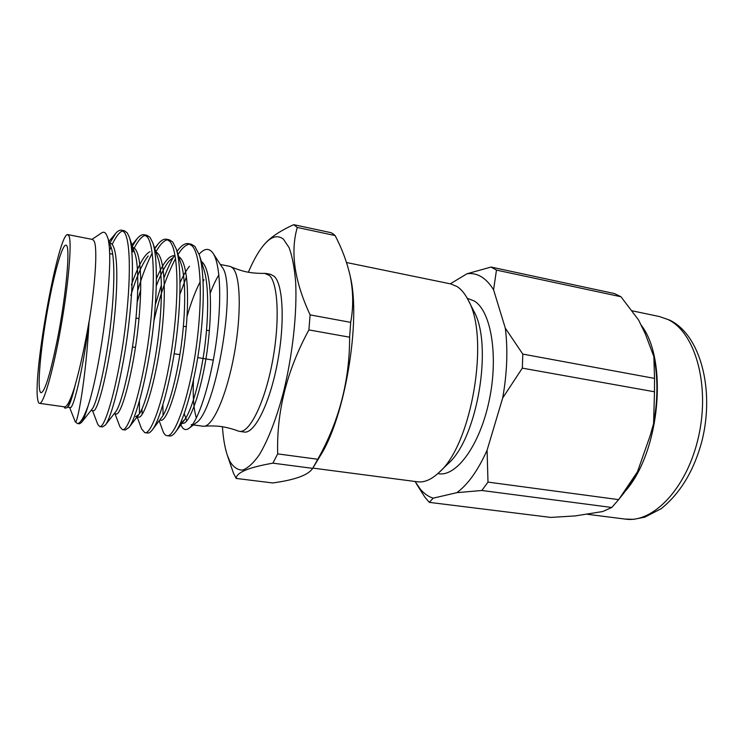 <?xml version="1.0" encoding="UTF-8"?>
<svg xmlns="http://www.w3.org/2000/svg" width="744" height="744" viewBox="0 0 744 744"><rect width="100%" height="100%" fill="white"/><g stroke="black" fill="none" stroke-linecap="round" stroke-linejoin="round"><path stroke-width="1.12" d="M220.336 264.492L229.84 266.352L233.356 267.766C234.565 268.37 242.395 271.132 246.636 271.904C256.541 273.978 267.338 273.262 264.585 273.327L269.561 275.531C278.368 283.985 279.939 323.51 272.072 363.602C264.287 403.75 249.361 433.287 239.429 431.362L238.108 431.009C240.684 431.976 230.724 427.772 220.68 426.489C216.42 425.838 208.125 425.894 206.776 426.07L202.991 426.256L193.403 424.917M230.873 266.687L233.049 268.398C240.656 276.591 241.53 314.935 234.109 354.879C226.771 394.859 213.175 425.884 204.079 426.284M57.269 340.008C50.285 374 44.919 391.567 41.171 392.702C36.224 392.674 40.929 343.049 49.364 300.12C55.326 269.012 62.552 244.32 65.928 245.222C70.727 244.004 66.449 294.103 57.269 340.008M467.251 298.288L474.365 301.05C491.087 311.234 498.647 355.781 489.236 400.328C479.992 444.94 456.667 476.764 438.737 473.733L437.816 473.603M346.527 262.52L450.715 283.91L457.039 286.542C461.233 289.239 464.926 293.703 468.106 299.925C489.952 336.781 471.845 444.642 439.165 472.347C431.576 479.536 424.359 482.689 417.486 481.796L312.833 468.097M265.952 273.429L270.714 274.359L274.378 276.47C283.325 284.943 285.008 324.421 277.131 364.439C269.356 404.513 254.309 433.975 244.246 432.041L239.429 431.362M196.379 417.998C193.691 409.339 192.715 396.701 193.449 380.11M210.264 293.21C213.063 285.677 215.946 279.577 218.885 274.899M186.772 420.806L184.233 413.738M203.968 279.744L203.093 281.567M108.931 244.878L109.377 243.958M109.842 243L115.701 233.411C117.747 230.966 119.682 229.896 121.495 230.184L124.276 232.249C131.456 241.623 130.805 288.886 123.476 340.687C116.362 389.447 104.634 429.046 99.64 426.526L97.827 424.452L92.507 410.623M109.405 250.598L110.977 246.989M112.186 244.423C116.092 236.267 119.654 231.728 122.881 230.807M121.495 230.184L124.388 230.77L127.205 232.835L129.214 236.945C134.208 250.942 133.25 292.485 127.112 337.525C121.207 379.57 111.219 418.184 105.304 425.094L102.542 426.917L99.64 426.526M131.446 247.622L137.129 238.684C139.593 235.709 141.927 234.388 144.15 234.741L147.219 236.843C155.208 246.32 155.236 293.331 147.87 344.704C140.737 393.055 128.182 432.218 122.379 429.604L119.914 426.758L115.013 413.776M131.948 252.672L133.343 249.789M134.227 248.087C138.282 240.275 142.058 236.006 145.526 235.29M144.15 234.741L146.996 235.309L150.102 237.429L152.846 242.897C157.998 257.768 157.43 298.288 151.469 341.515C145.74 381.904 135.613 419.346 128.954 427.512L125.234 429.986L122.379 429.604M137.733 290.541C142.355 275.131 147.182 262.66 152.204 253.146M154.789 248.663L158.109 243.986C161.011 240.405 163.801 238.815 166.47 239.224L169.818 241.372C178.588 250.951 179.276 297.721 171.873 348.657C164.722 396.608 151.367 435.333 144.782 432.636L141.583 428.907L137.138 416.882L138.486 417.068C143.936 419.365 155.431 382.723 161.039 339.413C166.749 293.359 164.926 255.369 155.933 252.086M137.249 301.98L140.746 289.76M155.877 251.9C160.127 244.33 164.108 240.275 167.837 239.717M166.47 239.224L169.279 239.782L172.664 241.939L176.216 248.924C181.462 264.538 181.22 304.036 175.426 345.449C169.883 384.22 159.709 420.434 152.408 429.772C150.632 432.115 149.023 433.194 147.6 433.017L144.782 432.636M139.426 413.803L139.444 401.025M155.403 304.454L161.411 284.971M164.006 277.782C167.14 269.523 170.292 262.613 173.464 257.043M177.035 251.426L178.625 249.342C182.02 245.064 185.303 243.167 188.465 243.641L192.082 245.836C201.615 255.508 202.945 302.027 195.495 352.544C188.325 400.095 174.198 438.411 166.861 435.621C165.252 435.389 163.913 433.808 162.843 430.888L159.188 420.751M142.123 414.408L142.002 408.986M154.027 320.45C159.969 295.07 167.149 274.434 175.565 258.559M178.021 254.448C182.141 247.929 186.074 244.478 189.813 244.097M188.465 243.641L191.236 244.19L194.882 246.394L199.336 255.034C204.6 271.272 204.628 309.718 199.011 349.345C193.654 386.517 183.517 421.448 175.658 431.864C173.426 434.859 171.418 436.235 169.632 435.993L166.861 435.621M92.024 239.354L101.658 232.881C103.304 231.784 104.737 232.082 105.936 233.774L107.201 236.369C115.571 253.927 101.733 365.062 87.978 406.233C85.402 414.938 83.226 420.379 81.431 422.536L79.496 423.801L77.311 423.503M87.978 406.233C83.607 418.072 80.054 423.829 77.32 423.494L75.228 421.746C76.985 426.414 85.969 379.784 89.075 321.362C84.742 346.248 80.203 367.155 75.442 384.081L74.391 387.847C70.234 400.756 66.941 407.089 64.505 406.856L39.525 403.35C38.595 403.183 37.944 401.574 37.563 398.505C33.248 370.614 58.739 231.282 67.862 234.62L69.155 236.369C71.973 244.088 68.355 285.51 60.636 328.69C52.964 371.907 43.45 404.494 39.525 403.35M67.862 234.62L92.609 239.466L94.218 241.261C97.51 248.096 95.558 282.525 89.168 321.38M213.137 253.397L222.028 267.087C237.485 283.789 215.918 412.269 195.849 423.011L189.153 428.228C197.923 421.709 209.892 385.876 215.946 344.24C221.907 302.687 220.605 264.399 213.137 253.397L212.245 252.179C208.487 247.864 204.098 248.57 199.094 254.299M192.473 424.61L191.255 424.61M180.922 424.722C182.912 429.651 185.656 430.823 189.153 428.228M74.391 387.847C71.554 398.617 69.145 405.22 67.174 407.647L64.979 408.168L63.919 406.773M433.185 498.154L429.316 502.367L550.765 517.415L575.177 515.927L602.779 511.528L611.763 507.473L481.833 490.482L456.816 492.668L433.185 498.154C428.488 496.704 424.247 493.765 420.462 489.338L415.05 481.47M637.469 471.789L624.486 492.249L618.906 499.308L637.469 471.789L650.265 435.361L653.604 423.55L654.478 391.79L522.335 368.131L502.693 397.984L487.078 450.241C477.964 470.506 467.874 484.651 456.816 492.668M450.269 283.827L467.037 273.755C477.239 272.416 486.083 277.754 493.57 289.769L505.306 328.169L522.799 354.098L654.534 378.398L653.855 356.543C658.021 377.255 657.938 399.584 653.604 423.55M653.855 356.543L645.262 333.768L638.575 319.985L620.952 296.744L496.471 270.1L493.57 289.769M467.037 273.755L491.049 267.049L614.507 293.573L620.952 296.744M429.316 502.367L424.833 497.122L416.259 483.544M248.366 272.248C252.821 261.702 257.443 253.295 262.214 246.999L263.106 245.846C269.058 238.275 279.26 231.217 293.731 224.669L331.182 232.714L333.182 233.942L335.116 235.55L297.274 227.45C290.179 252.067 294.457 281.213 310.118 314.879L308.89 329.908C286.84 370.558 276.442 411.888 277.689 453.887L272.89 463.159C248.766 467.353 236.518 472.44 236.146 478.429L233.439 473.082L227.273 455.123C224.809 447.618 223.2 438.151 222.428 426.74M236.146 478.429L272.723 482.958C295.108 479.908 308.425 475.044 312.675 468.357L272.89 463.159M262.214 246.999C270.007 236.862 277.066 234.239 283.38 239.14L289.137 247.696C292.29 256.364 294.466 267.868 295.666 282.209C297.154 312.861 292.708 354.088 283.734 391.056C276.675 418.137 267.998 440.504 259.126 455.068C253.258 463.298 247.715 468.311 242.498 470.106C237.596 470.069 233.365 467.13 229.803 461.28L227.273 455.123M293.731 224.669L297.274 227.45M310.118 314.879L350.694 322.366L349.624 337.199L308.89 329.908M277.689 453.887L317.762 459.262L312.675 468.357M350.694 322.366C353.53 307.021 353.344 291.518 350.136 275.857L350.294 276.591C361.193 320.831 344.937 417.663 320.19 455.923L312.982 467.855M350.136 275.857C347.039 262.223 342.035 248.784 335.116 235.55M317.762 459.262C339.087 421.42 349.708 380.733 349.624 337.199M505.306 328.169C508.003 349.587 507.129 372.856 502.693 397.984M491.049 267.049L496.471 270.1M522.799 354.098L522.335 368.131M487.078 450.241L487.999 482.103L481.833 490.482M654.534 378.398L654.478 391.79M487.999 482.103L618.645 499.633L611.763 507.473M69.601 407.405L75.228 421.746M179.918 294.317L186.512 276.731M163.066 415.431L162.88 404.885M468.106 299.925L473.742 311.048C493.235 344.221 477.378 438.681 448.121 463.661L439.165 472.347M75.442 384.081C72.4 396.896 69.983 404.327 68.197 406.382L67.174 407.647M107.201 236.369L111.107 247.343C115.432 259.182 114.464 295.545 109.377 334.661C104.42 371.191 96.339 404.504 91.996 409.228L81.431 422.536M131.437 247.575L134.757 252.951C139.24 265.562 138.644 300.985 133.688 338.576C128.879 373.683 120.593 406.075 115.562 411.953L105.304 425.094M131.372 285.017C138.179 265.552 144.373 254.439 149.944 251.677M152.846 242.897L158.137 258.605C162.722 271.886 162.434 306.426 157.598 342.5C152.939 376.241 144.522 407.647 138.886 414.557L135.696 416.677M156.426 278.609C163.168 262.744 169.241 255.108 174.654 255.694M176.216 248.924L181.238 264.315C185.87 278.154 185.851 311.81 181.145 346.379C176.616 378.77 168.163 409.144 161.987 417.021L152.408 429.772M199.336 255.034L204.079 270.081C208.711 284.394 208.887 317.13 204.312 350.21C199.931 381.263 191.506 410.576 184.875 419.337L182.048 422.211M187.088 316.33C190.92 302.929 195.291 291.378 200.201 281.678M89.075 321.362C83.672 366.718 73.331 410.66 70.057 407.47L67.592 407.126M108.661 242.767L110.112 243.056C118.008 244.543 118.826 282.292 113.135 329.769C107.508 374.464 97.259 412.864 93.205 410.716L91.056 410.418M131.39 247.222L132.869 247.51C141.509 249.156 143.043 286.738 137.38 333.833C131.8 378.166 120.816 416.147 116.018 413.915L114.223 413.664M130.814 295.396C136.719 276.275 142.523 263.125 148.223 255.945M156.305 285.919C160.704 274.443 164.945 266.166 169.055 261.079L173.91 256.81M178.765 256.727C188.046 261.562 190.101 299.934 184.326 344.918C178.662 387.187 166.693 422.536 160.63 420.174L159.718 420.044M180.029 282.711C183.275 275.54 186.428 270.035 189.488 266.222M201.354 261.442C210.868 267.756 213.11 306.454 207.232 350.35C201.503 391.586 189.088 425.652 182.447 423.234L180.587 422.964M659.268 316.507L667.926 319.511C694.747 331.861 710.185 383.978 698.765 435.724C687.614 487.543 653.353 523.441 625.248 519.098L633.683 519.331L644.871 517.145L661.211 508.673C680.509 493.086 694.115 470.422 702.029 440.69C714.956 388.721 699.881 334.354 669.572 320.078L659.268 316.507L632.242 310.843M640.575 324.375C668.317 358.227 660.477 451.143 625.416 491.04M132.478 346.955L135.482 347.439M174.17 353.744L179.899 354.683M197.746 357.594L213.333 360.133M587.379 514.29L625.248 519.098M134.757 252.951L129.214 236.945M138.886 414.557L128.954 427.512M184.875 419.337L175.658 431.864M178.625 249.342L176.998 251.333M158.109 243.986L154.631 248.198M137.129 238.684L131.195 245.771M115.701 233.411L108.522 241.893M136.031 318.06L139.044 318.581M183.415 326.253L186.335 326.756M206.562 330.252L209.427 330.745M109.535 253.602L112.725 254.216"/></g></svg>
